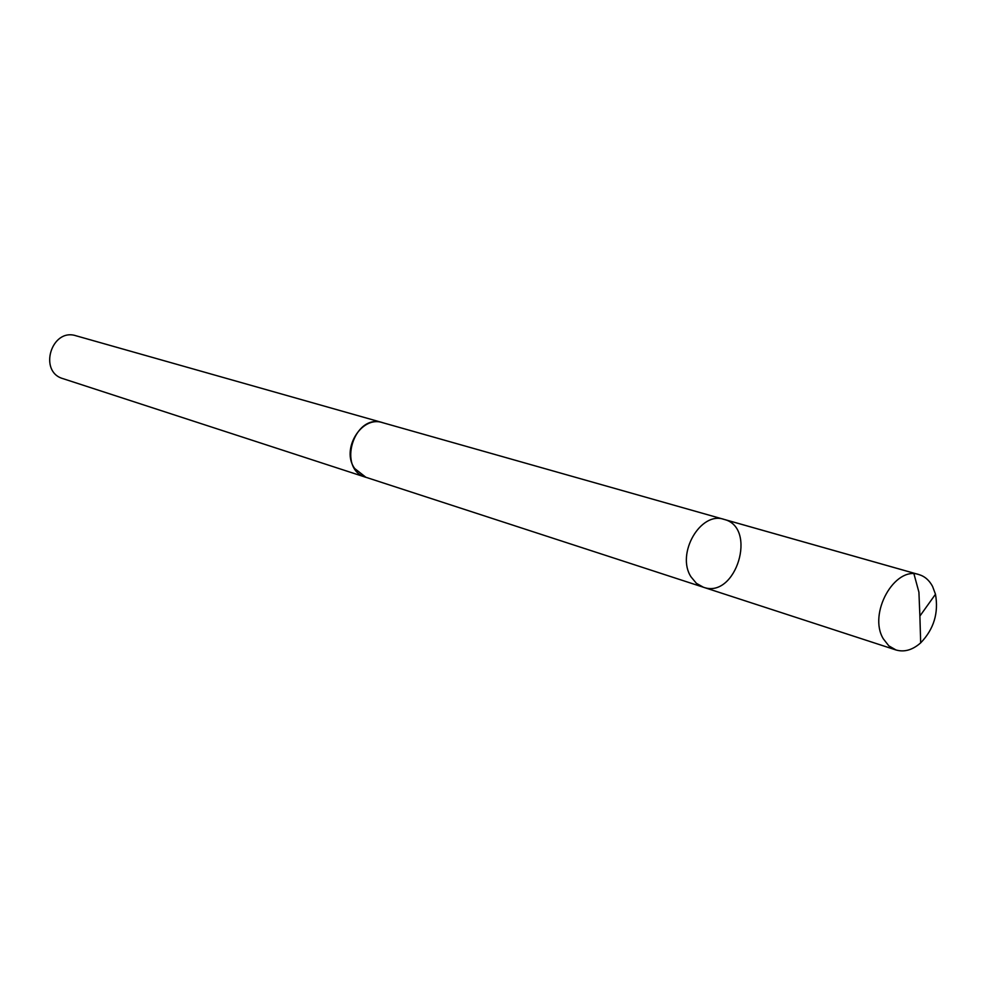 <?xml version="1.0" encoding="UTF-8"?>
<svg xmlns="http://www.w3.org/2000/svg" width="986" height="986" viewBox="0 0 986 986"><rect width="100%" height="100%" fill="white"/><g stroke="black" fill="none" stroke-linecap="round" stroke-linejoin="round"><path stroke-width="1.48" d="M703.338 587.212L365.905 477.286L354.689 468.535C340.663 449.456 361.517 415.279 382.531 422.649L723.983 519.363C700.602 510.958 675.829 553.861 691.013 576.859L696.412 583.342L703.338 587.212C735.95 599.451 757.889 527.374 723.983 519.363C700.602 510.958 675.829 553.861 691.013 576.859L696.412 583.342L703.338 587.212L895.978 649.971L888.817 645.842L883.296 638.792C867.865 613.686 894.672 565.717 918.927 574.579C924.745 576.317 929.293 580.261 932.571 586.423L935.48 594.25C938.783 612.959 933.853 629.167 920.677 642.86C912.555 650.008 904.322 652.387 895.978 649.971M366.94 477.618L365.892 477.31C336.67 469.373 353.851 412.924 382.543 422.612L383.579 422.945M365.892 477.31L62.993 378.649C38.047 371.747 51.482 327.611 76.045 335.782L382.543 422.612M723.28 519.178L913.751 573.125L918.915 592.167L919.889 616.065L935.48 594.25M723.983 519.363L918.927 574.579M919.889 616.065L920.677 642.86"/></g></svg>
